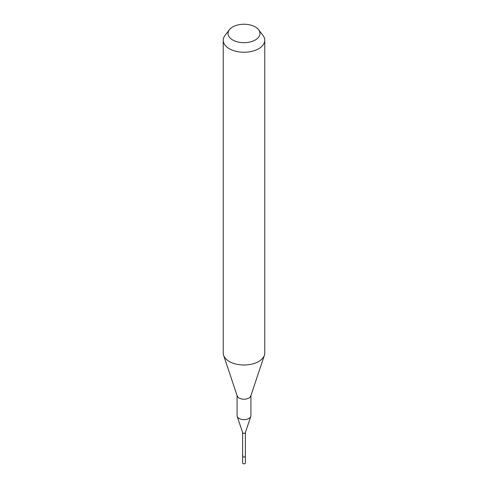 <?xml version="1.0" encoding="UTF-8"?>
<svg xmlns="http://www.w3.org/2000/svg" width="488" height="488" viewBox="0 0 488 488"><rect width="100%" height="100%" fill="white"/><g stroke="black" fill="none" stroke-linecap="round" stroke-linejoin="round"><path stroke-width="0.73" d="M242.615 432.588L242.615 463.033A1.385 0.799 0 0 0 243.469 463.771A1.385 0.799 0 0 0 244.976 463.6A1.385 0.799 0 0 0 245.385 463.033L245.385 456.25A1.385 0.799 180 0 1 244.976 456.817A1.385 0.799 180 0 1 243.469 456.988A1.385 0.799 180 0 1 242.615 456.25A1.385 0.799 180 0 1 243.024 455.688M245.385 432.514A1.385 0.799 180 0 1 245.36 432.667A1.385 0.799 180 0 1 244.976 433.076A1.385 0.799 180 0 1 243.591 433.277A1.385 0.799 180 0 1 242.64 432.667A1.385 0.799 180 0 1 242.615 432.514M242.615 456.25A1.385 0.799 0 0 0 243.469 456.988A1.385 0.799 0 0 0 244.976 456.817A1.385 0.799 0 0 0 245.385 456.25L245.385 432.588M237.076 395.591L237.076 415.636A6.923 3.995 0 0 0 237.205 416.392A6.923 3.995 0 0 0 241.969 419.46A6.923 3.995 0 0 0 248.892 418.466A6.923 3.995 0 0 0 250.795 416.392A6.923 3.995 0 0 0 250.924 415.636L250.924 395.591M264.392 355.295L250.795 395.963A6.923 3.995 180 0 1 248.892 398.037A6.923 3.995 180 0 1 241.969 399.031A6.923 3.995 180 0 1 237.205 395.963L223.608 355.295A20.764 11.993 0 0 0 237.912 364.481A20.764 11.993 0 0 0 258.683 361.498A20.764 11.993 0 0 0 264.392 355.295A20.764 11.993 0 0 0 264.764 353.019L264.764 40.248A20.764 11.993 180 0 1 258.683 48.727A20.764 11.993 180 0 1 236.052 51.325A20.764 11.993 180 0 1 223.236 40.248A20.764 11.993 180 0 1 225.041 35.356L229.421 29.701A15.97 9.223 180 0 1 232.709 26.95A15.97 9.223 180 0 1 258.579 29.701A15.97 9.223 180 0 1 255.291 39.985A15.97 9.223 180 0 1 234.941 41.065A15.97 9.223 180 0 1 229.421 29.701M223.236 40.248L223.236 353.019A20.764 11.993 0 0 0 223.608 355.295M258.579 29.701L262.959 35.356A20.764 11.993 180 0 1 264.764 40.248M245.36 432.667L250.795 416.392M242.64 432.667L237.205 416.392"/></g></svg>
